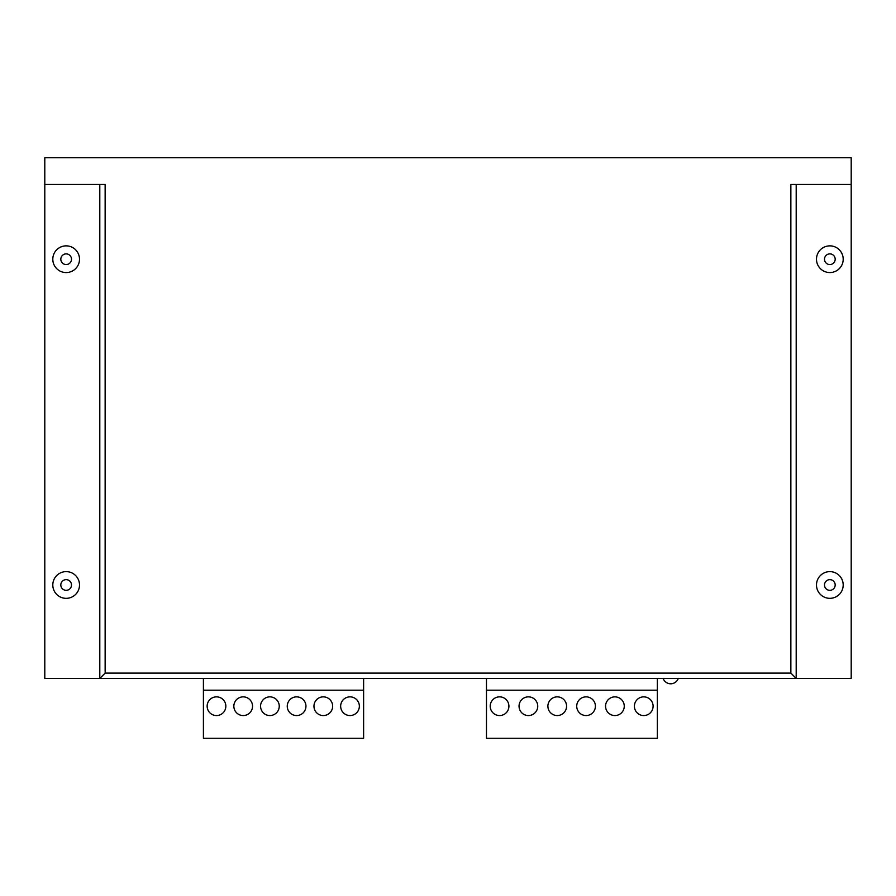<?xml version="1.0" encoding="UTF-8"?>
<svg xmlns="http://www.w3.org/2000/svg" width="896" height="896" viewBox="0 0 896 896"><rect width="100%" height="100%" fill="white"/><g stroke="black" fill="none" stroke-linecap="round" stroke-linejoin="round"><path stroke-width="1.34" d="M350 696.864A9.341 9.341 0 0 0 340.659 706.205A9.341 9.341 0 0 0 350 715.557A9.341 9.341 0 0 0 359.352 706.205A9.341 9.341 0 0 0 350 696.864M323.299 696.864A9.341 9.341 0 0 0 313.958 706.205A9.341 9.341 0 0 0 323.299 715.557A9.341 9.341 0 0 0 332.651 706.205A9.341 9.341 0 0 0 323.299 696.864M296.598 696.864A9.341 9.341 0 0 0 287.258 706.205A9.341 9.341 0 0 0 296.598 715.557A9.341 9.341 0 0 0 305.95 706.205A9.341 9.341 0 0 0 296.598 696.864M269.898 696.864A9.341 9.341 0 0 0 260.557 706.205A9.341 9.341 0 0 0 269.898 715.557A9.341 9.341 0 0 0 279.238 706.205A9.341 9.341 0 0 0 269.898 696.864M216.496 696.864A9.341 9.341 0 0 0 207.144 706.205A9.341 9.341 0 0 0 216.496 715.557A9.341 9.341 0 0 0 225.837 706.205A9.341 9.341 0 0 0 216.496 696.864M243.197 696.864A9.341 9.341 0 0 0 233.845 706.205A9.341 9.341 0 0 0 243.197 715.557A9.341 9.341 0 0 0 252.538 706.205A9.341 9.341 0 0 0 243.197 696.864M643.742 696.864A9.341 9.341 0 0 0 634.402 706.205A9.341 9.341 0 0 0 643.742 715.557A9.341 9.341 0 0 0 653.094 706.205A9.341 9.341 0 0 0 643.742 696.864M614.914 696.864A9.341 9.341 0 0 0 605.562 706.205A9.341 9.341 0 0 0 614.914 715.557A9.341 9.341 0 0 0 624.254 706.205A9.341 9.341 0 0 0 614.914 696.864M586.074 696.864A9.341 9.341 0 0 0 576.722 706.205A9.341 9.341 0 0 0 586.074 715.557A9.341 9.341 0 0 0 595.414 706.205A9.341 9.341 0 0 0 586.074 696.864M557.234 696.864A9.341 9.341 0 0 0 547.893 706.205A9.341 9.341 0 0 0 557.234 715.557A9.341 9.341 0 0 0 566.574 706.205A9.341 9.341 0 0 0 557.234 696.864M528.394 696.864A9.341 9.341 0 0 0 519.053 706.205A9.341 9.341 0 0 0 528.394 715.557A9.341 9.341 0 0 0 537.746 706.205A9.341 9.341 0 0 0 528.394 696.864M499.554 696.864A9.341 9.341 0 0 0 490.213 706.205A9.341 9.341 0 0 0 499.554 715.557A9.341 9.341 0 0 0 508.906 706.205A9.341 9.341 0 0 0 499.554 696.864M663.163 678.44A8.008 8.008 0 0 0 678.272 678.44A8.008 8.008 0 0 1 670.712 683.782M843.192 584.976A13.35 13.35 0 0 1 829.842 598.338A13.35 13.35 0 0 1 816.491 584.976A13.35 13.35 0 0 0 829.842 598.338A13.35 13.35 0 0 0 843.192 584.976A13.35 13.35 0 0 0 829.842 571.626A13.35 13.35 0 0 0 816.491 584.976A13.35 13.35 0 0 1 829.842 571.626A13.35 13.35 0 0 1 843.192 584.976A13.35 13.35 0 0 0 829.842 571.626A13.35 13.35 0 0 0 816.491 584.976M843.192 259.213A13.35 13.35 0 0 1 829.842 272.563A13.35 13.35 0 0 1 816.491 259.213A13.35 13.35 0 0 0 829.842 272.563A13.35 13.35 0 0 0 843.192 259.213A13.35 13.35 0 0 0 829.842 245.862A13.35 13.35 0 0 0 816.491 259.213A13.35 13.35 0 0 1 829.842 245.862A13.35 13.35 0 0 1 843.192 259.213A13.35 13.35 0 0 0 829.842 245.862A13.35 13.35 0 0 0 816.491 259.213M79.509 584.976A13.35 13.35 0 0 1 66.158 598.338A13.35 13.35 0 0 1 52.808 584.976A13.35 13.35 0 0 1 66.158 571.626A13.35 13.35 0 0 1 79.509 584.976A13.35 13.35 0 0 0 66.158 571.626A13.35 13.35 0 0 0 52.808 584.976M79.509 259.213A13.35 13.35 0 0 1 66.158 272.563A13.35 13.35 0 0 1 52.808 259.213A13.35 13.35 0 0 1 66.158 245.862A13.35 13.35 0 0 1 79.509 259.213A13.35 13.35 0 0 0 66.158 245.862A13.35 13.35 0 0 0 52.808 259.213M657.362 690.189L657.362 738.248L486.472 738.248L486.472 690.189L657.362 690.189L657.362 678.44M363.619 690.189L203.414 690.189L203.414 738.248L363.619 738.248L363.619 678.44M796.197 184.453L796.197 678.44L851.2 678.44L851.2 157.752L44.8 157.752L44.8 678.44L99.803 678.44L99.803 184.453M796.197 678.44L99.803 678.44L105.146 673.098L790.854 673.098L796.197 678.44M851.2 184.453L790.854 184.453L790.854 673.098M105.146 673.098L105.146 184.453L44.8 184.453M486.472 690.189L486.472 678.44M203.414 690.189L203.414 678.44M824.499 584.976A5.342 5.342 0 0 0 829.842 590.318A5.342 5.342 0 0 0 835.184 584.976A5.342 5.342 0 0 0 829.842 579.645A5.342 5.342 0 0 0 824.499 584.976M824.499 259.213A5.342 5.342 0 0 0 829.842 264.555A5.342 5.342 0 0 0 835.184 259.213A5.342 5.342 0 0 0 829.842 253.882A5.342 5.342 0 0 0 824.499 259.213M60.816 584.976A5.342 5.342 0 0 0 66.158 590.318A5.342 5.342 0 0 0 71.501 584.976A5.342 5.342 0 0 0 66.158 579.645A5.342 5.342 0 0 0 60.816 584.976M60.816 259.213A5.342 5.342 0 0 0 66.158 264.555A5.342 5.342 0 0 0 71.501 259.213A5.342 5.342 0 0 0 66.158 253.882A5.342 5.342 0 0 0 60.816 259.213"/></g></svg>
